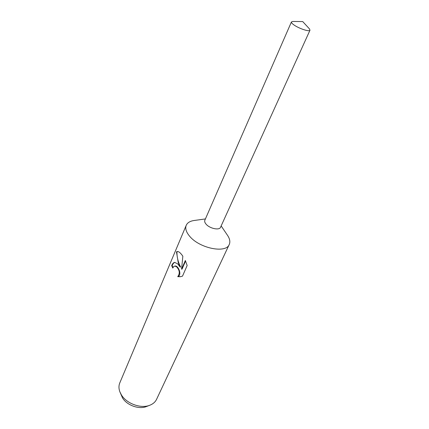 <?xml version="1.0" encoding="UTF-8"?>
<svg xmlns="http://www.w3.org/2000/svg" width="429" height="429" viewBox="0 0 429 429"><rect width="100%" height="100%" fill="white"/><g stroke="black" fill="none" stroke-linecap="round" stroke-linejoin="round"><path stroke-width="0.64" d="M205.427 218.924L194.037 220.511C190.009 221.117 187.409 222.715 186.229 225.305C185.022 228.41 186.132 232.025 189.559 236.143C199.308 248.348 226.115 253.732 229.258 244.46C230.394 241.854 229.837 238.851 227.595 235.451L221.155 225.927M204.864 220.211C204.376 221.353 204.799 222.694 206.14 224.233C209.797 228.609 219.535 230.588 220.576 227.209M177.681 263.846L180.164 267.074L178.228 262.564L176.475 251.818L177.333 251.496C178.496 251.41 179.933 252.44 181.655 254.579L182.851 256.199L181.564 269.176L185.339 260.489L187.157 265.513L182.497 276.153L180.357 276.721L177.719 276.667C180.116 273.445 179.697 270.12 176.458 266.699L174.737 266.082L173.788 266.522L172.748 268.066L171.686 265.642C172.512 263.653 173.498 262.569 174.662 262.387L177.681 263.846M186.229 225.305L119.788 382.915C118.661 385.655 118.694 388.636 119.884 391.865L121.445 394.964C126.689 403.743 141.12 408.923 149.877 405.217C153.067 403.946 155.303 401.973 156.585 399.302L229.258 244.46M119.884 391.865L122.522 397.93C126.941 405.33 139.028 409.668 146.423 406.547L149.877 405.217M174.742 266.082L175.204 266.023C178.132 265.412 182.1 274.399 178.201 276.603L177.719 276.667M178.201 276.603L180.625 276.678M174.887 262.371C173.836 262.682 172.935 263.749 172.174 265.578L172.989 267.562M172.174 265.578L171.686 265.642M177.574 251.485L176.995 251.764C176.791 256.719 178.003 261.803 180.636 267.01L180.164 267.074M185.58 260.998L182.046 269.117L181.564 269.176M176.989 251.759L176.475 251.818M293.763 24.807C298.713 28.486 309.599 32.089 309.99 30.207L309.4 28.813L302.718 21.573L292.862 21.45L291.43 21.943C291.216 22.565 291.993 23.52 293.763 24.807M291.43 21.943L204.837 220.265C204.392 221.402 204.826 222.721 206.14 224.233C209.776 228.577 219.428 230.571 220.549 227.263L309.99 30.207"/></g></svg>
